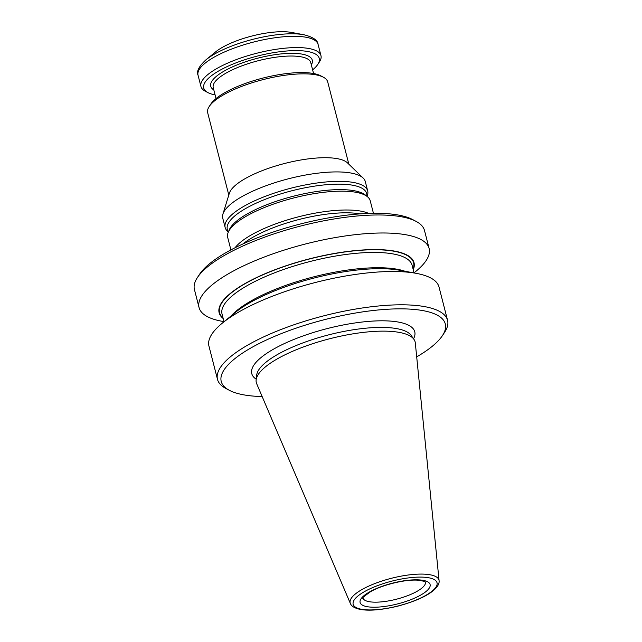 <?xml version="1.0" encoding="UTF-8"?>
<svg xmlns="http://www.w3.org/2000/svg" width="642" height="642" viewBox="0 0 642 642"><rect width="100%" height="100%" fill="white"/><g stroke="black" fill="none" stroke-linecap="round" stroke-linejoin="round"><path stroke-width="0.96" d="M368.709 213.417A73.581 21.756 165.6 0 0 367.449 212.895A73.581 21.756 165.6 0 0 296.941 217.213A73.581 21.756 165.6 0 0 235.1 247.724M373.443 213.305L370.225 200.785A73.581 21.756 165.6 0 0 367.36 196.653A73.581 21.756 165.6 0 0 362.618 194.069A73.581 21.756 165.6 0 0 287.239 199.71A73.581 21.756 165.6 0 0 228.207 232.38A73.581 21.756 165.6 0 0 227.685 237.38L230.903 249.898M367.007 196.364L367.176 195.946A73.581 21.756 165.6 0 0 367.697 190.947A73.581 21.756 165.6 0 0 360.09 184.23A73.581 21.756 165.6 0 0 277.095 192.183A73.581 21.756 165.6 0 0 225.157 227.541A73.581 21.756 165.6 0 0 228.03 231.674L228.383 231.963M367.697 190.947L365.282 181.534A73.581 21.756 165.6 0 0 363.171 178.059A73.581 21.756 165.6 0 0 357.674 174.817A73.581 21.756 165.6 0 0 280.931 180.851A73.581 21.756 165.6 0 0 222.926 214.067A73.581 21.756 165.6 0 0 222.742 218.128L225.157 227.541M363.171 178.059L347.466 162.875A61.961 18.321 165.6 0 0 342.844 160.147A61.961 18.321 165.6 0 0 278.219 165.235A61.961 18.321 165.6 0 0 229.371 193.202L222.926 214.067M303.827 34.732L291.532 32.437A46.473 13.739 165.6 0 0 215.543 51.954L205.881 59.883A59.899 17.711 -14.4 0 1 303.827 34.732C313.039 37.043 317.79 40.269 318.079 44.402L320.968 55.661A61.961 18.321 -14.4 0 1 319.435 61.913L317.79 64.401A59.642 17.639 -14.4 0 1 312.622 69.858M215.094 94.896A59.642 17.639 -14.4 0 1 209.902 93.491A59.642 17.639 -14.4 0 1 207.936 92.609L205.296 91.22A61.961 18.321 -14.4 0 1 200.938 86.477A61.961 18.321 -14.4 0 1 256.399 53.326A61.961 18.321 -14.4 0 1 320.968 55.661M207.936 92.609A59.642 17.639 -14.4 0 1 257.121 56.135A59.642 17.639 -14.4 0 1 317.79 64.401M348.839 164.2L327.717 81.935A61.961 18.321 165.6 0 0 323.359 77.201L320.719 75.804A59.642 17.639 165.6 0 0 318.745 74.921A59.642 17.639 165.6 0 0 260.411 78.733A59.642 17.639 165.6 0 0 210.857 104.012L209.22 106.508A61.961 18.321 165.6 0 0 207.679 112.759L228.801 195.024M323.359 77.201A61.961 18.321 165.6 0 0 321.305 76.286A61.961 18.321 165.6 0 0 260.7 80.242A61.961 18.321 165.6 0 0 209.22 106.508M439.08 580.673L415.302 342.924A81.975 24.244 165.6 0 0 413.929 339.329A81.975 24.244 165.6 0 0 406.635 334.362A81.975 24.244 165.6 0 0 318.536 341.865A81.975 24.244 165.6 0 0 256.134 379.847A81.975 24.244 165.6 0 0 256.656 383.659L350.355 603.456C351.326 606.112 354.4 608.046 359.56 609.25C368.372 611.112 381.067 610.093 397.647 606.192C414.74 601.57 426.802 596.225 433.832 590.167C437.74 586.676 439.489 583.514 439.08 580.673A45.847 13.554 165.6 0 0 434.233 575.882A45.847 13.554 165.6 0 0 381.557 581.154A45.847 13.554 165.6 0 0 350.355 603.456M416.698 356.864A115.664 34.203 165.6 0 0 442.426 335.622A115.664 34.203 165.6 0 0 433.334 313.392A115.664 34.203 165.6 0 0 286.308 331.673A115.664 34.203 165.6 0 0 229.371 390.328A115.664 34.203 165.6 0 0 262.153 396.547M442.426 335.622L444.617 332.299A118.762 35.117 165.6 0 0 447.562 320.318A118.762 35.117 165.6 0 0 435.284 309.476A118.762 35.117 165.6 0 0 301.331 322.316A118.762 35.117 165.6 0 0 217.502 379.39A118.762 35.117 165.6 0 0 225.856 388.466L229.371 390.328M447.562 320.318L439.016 287.014A118.762 35.117 165.6 0 0 426.729 276.172A118.762 35.117 165.6 0 0 416.401 273.38A118.762 35.117 165.6 0 0 222.196 323.239A118.762 35.117 165.6 0 0 208.947 346.086L217.502 379.39M222.196 323.239L235.269 312.518A100.609 29.749 -14.4 0 1 399.781 270.282L416.401 273.38M413.247 269.728A100.609 29.749 165.6 0 0 403.625 253.534A100.609 29.749 165.6 0 0 279.832 267.923A100.609 29.749 165.6 0 0 223.199 318.52M414.05 272.85L415.88 271.349A118.762 35.117 165.6 0 0 429.129 248.51A118.762 35.117 165.6 0 0 416.843 237.668A118.762 35.117 165.6 0 0 282.889 250.5A118.762 35.117 165.6 0 0 199.06 307.574A118.762 35.117 165.6 0 0 221.675 321.209L223.994 321.642M429.129 248.51L424.498 230.494A118.762 35.117 165.6 0 0 416.144 221.418A118.762 35.117 165.6 0 0 412.22 219.652A118.762 35.117 165.6 0 0 296.058 227.244A118.762 35.117 165.6 0 0 197.383 277.585A118.762 35.117 165.6 0 0 194.438 289.566L199.06 307.574M416.144 221.418L412.629 219.556A115.664 34.203 165.6 0 0 408.802 217.839A115.664 34.203 165.6 0 0 295.673 225.23A115.664 34.203 165.6 0 0 199.574 274.262L197.383 277.585M360.018 213.882A71.936 21.274 165.6 0 0 242.941 243.944M367.36 196.653L365.266 194.975A71.936 21.274 165.6 0 0 360.627 192.448A71.936 21.274 165.6 0 0 286.942 197.969A71.936 21.274 165.6 0 0 229.234 229.9L228.207 232.38M366.783 196.187A71.936 21.274 165.6 0 0 359.223 186.966A71.936 21.274 165.6 0 0 273.998 196.099A71.936 21.274 165.6 0 0 228.488 231.698M205.881 59.883C198.916 66.351 196.308 71.463 198.049 75.226A61.961 18.321 -14.4 0 1 253.502 42.067A61.961 18.321 -14.4 0 1 318.079 44.402M213.81 89.912A52.411 15.496 -14.4 0 1 257.651 58.205A52.411 15.496 -14.4 0 1 311.338 64.874M216.033 98.563L213.232 87.649A50.349 14.886 -14.4 0 1 248.767 63.454A50.349 14.886 -14.4 0 1 305.552 58.013A50.349 14.886 -14.4 0 1 310.76 62.611L313.561 73.517M362.947 598.079A32.277 9.542 165.6 0 0 396.547 599.179A32.277 9.542 165.6 0 0 425.461 582.029M426.368 581.227A36.145 10.689 165.6 0 0 365.635 594.396A36.145 10.689 165.6 0 0 393.281 604.924A36.145 10.689 165.6 0 0 426.368 581.227M432.548 578.795A43.295 12.8 165.6 0 0 359.809 594.564A43.295 12.8 165.6 0 0 392.92 607.18A43.295 12.8 165.6 0 0 432.548 578.795M413.929 339.329L411.161 335.429A80.258 23.73 165.6 0 0 404.019 330.566A80.258 23.73 165.6 0 0 317.766 337.909A80.258 23.73 165.6 0 0 256.68 375.088L256.134 379.847M413.552 338.799A84.134 24.878 165.6 0 0 406.057 324.114A84.134 24.878 165.6 0 0 301.01 336.697A84.134 24.878 165.6 0 0 256.206 379.197M231.208 315.848A98.106 29.01 -14.4 0 1 313.786 276.838A98.106 29.01 -14.4 0 1 404.942 271.245M414.074 272.946L412.1 265.25A98.106 29.01 165.6 0 0 401.956 256.302A98.106 29.01 165.6 0 0 291.299 266.903A98.106 29.01 165.6 0 0 222.052 314.05L224.026 321.746M413.095 269.134A100.176 29.62 165.6 0 0 403.256 253.686A100.176 29.62 165.6 0 0 280.891 267.682A100.176 29.62 165.6 0 0 223.047 317.934M198.049 75.226L200.938 86.477M362.915 597.959L362.931 598.143C361.31 598.673 363.829 596.538 370.498 591.723C381.581 585.103 405.046 579.172 418.022 580.183L424.065 581.267L425.502 582.077"/></g></svg>
